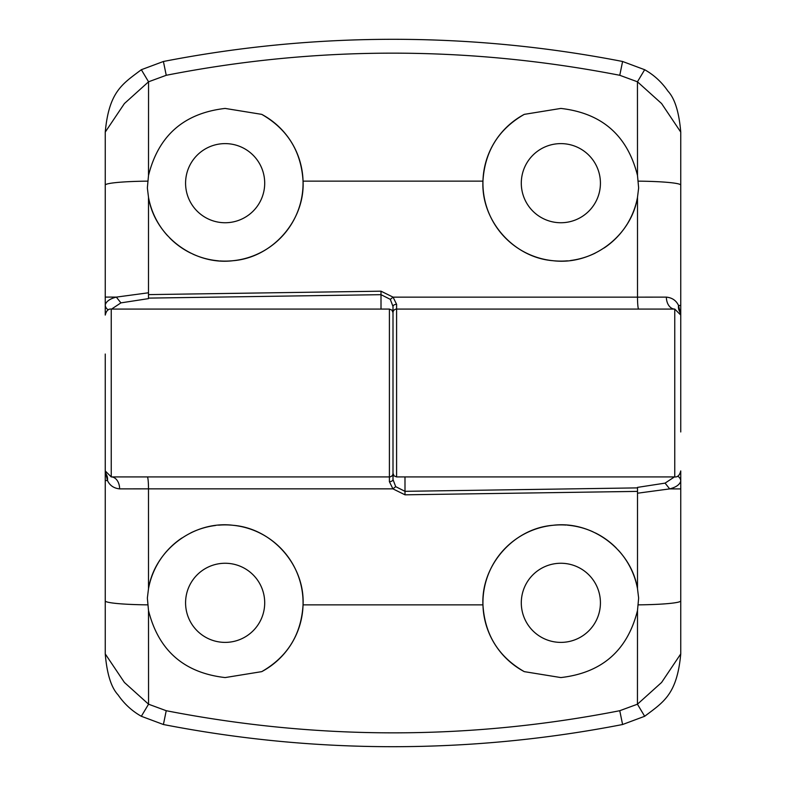 <?xml version="1.0" encoding="UTF-8"?>
<svg xmlns="http://www.w3.org/2000/svg" width="786" height="786" viewBox="0 0 786 786"><rect width="100%" height="100%" fill="white"/><g stroke="black" fill="none" stroke-linecap="round" stroke-linejoin="round"><path stroke-width="1.18" d="M560.86 143.612A39.565 39.565 0 0 0 521.295 183.177A39.565 39.565 0 0 0 560.86 222.743A39.565 39.565 0 0 0 600.425 183.177A39.565 39.565 0 0 0 560.86 143.612M680.755 132.097L661.596 103.546L637.446 81.793L619.771 75.289L622.591 61.485L644.667 69.718C653.962 74.955 661.743 82.108 667.992 91.186C674.81 98.486 679.065 112.123 680.755 132.097L680.755 305.479L678.534 305.479C676.186 300.478 672.128 297.697 666.371 297.128L637.505 297.147A11.986 1.179 -90 0 0 638.674 309.075L396.596 309.075A3.596 3.596 0 0 0 393 312.671L393 473.329L393 306.501L390.308 299.348L381.014 294.671L148.495 298.11L148.495 294.612L380.994 291.184L393.088 297.147L637.505 297.147L637.495 197.325C631.256 236.134 592.055 265.599 552.961 260.706C513.563 257.611 481.003 220.611 482.948 181.144C484.746 151.433 498.52 129.169 524.272 114.363A77.932 77.932 0 0 0 507.599 126.281M507.412 126.458A77.932 77.932 0 0 0 494.6 142.148M494.532 142.266A77.932 77.932 0 0 0 567.433 260.834M524.272 114.363L560.86 108.429C601.938 113.125 627.483 135.487 637.495 175.494L637.446 81.793L644.667 69.718M225.14 222.743A39.565 39.565 0 0 1 185.575 183.177A39.565 39.565 0 0 1 225.14 143.612A39.565 39.565 0 0 1 264.705 183.177A39.565 39.565 0 0 1 225.14 222.743M278.391 126.281A77.932 77.932 0 0 1 219.893 260.932M218.557 260.834A77.932 77.932 0 0 1 204.792 258.407M204.281 258.27A77.932 77.932 0 0 1 192.924 254.143M190.703 253.092A77.932 77.932 0 0 1 169.747 238.001M167.624 235.761A77.932 77.932 0 0 1 148.505 197.325L148.495 298.621L120.926 302.875L111.563 309.075M105.245 314.95L105.245 132.097C108.999 91.51 122.41 84.004 141.333 69.718L163.409 61.485L166.239 75.289L148.554 81.793L148.505 175.494L147.355 187.933L148.505 197.325C154.754 236.134 193.926 265.609 233.078 260.706C272.477 257.611 305.017 220.512 303.052 181.144C301.254 151.443 287.48 129.179 261.728 114.363A77.932 77.932 0 0 1 278.205 126.104M148.505 175.494C158.477 135.516 184.022 113.164 225.14 108.429L261.728 114.363M680.755 305.479L680.755 315.068L674.761 309.075L674.761 476.925L396.596 476.925L394.071 475.894L393 473.329L393 479.499L395.692 486.652L404.986 491.329L637.505 487.89L637.505 487.379L665.074 483.125L674.437 476.925M163.409 61.485C239.131 46.738 315.667 39.339 393 39.3C470.136 39.32 546.663 46.718 622.591 61.485M393 429.873L393 433.165M390.308 299.348L393.088 297.147L396.606 304.329A3.596 2.171 180 0 0 393 306.501L393 333.529M619.771 75.289C468.043 45.775 316.866 45.775 166.239 75.289M680.224 312.602L680.755 315.068L679.831 311.865A11.986 10.326 -32.2 0 1 678.534 305.479L680.755 315.068L680.755 431.966C680.755 483.213 680.755 483.213 680.755 431.966L680.755 375.954M627.65 223.332A77.932 77.932 0 0 0 637.495 197.325L638.645 187.933L637.495 175.494M666.371 297.128A11.986 8.391 -90 0 0 674.761 309.075L396.596 309.075L396.596 476.925M141.333 69.718L148.554 81.793L124.404 103.546L105.245 132.097M105.245 297.079L116.318 297.108L148.495 292.785M396.606 304.329L396.596 309.075A3.596 3.596 0 0 0 393 312.671L391.929 310.106L389.404 309.075L111.239 309.075L111.239 476.925L389.404 476.925A3.596 3.596 0 0 0 393 473.329A3.596 3.596 0 0 1 389.404 476.925L389.404 309.075M108.311 309.831A5.993 5.767 180 0 1 105.245 304.801C106.356 301.274 110.05 298.719 116.318 297.108L120.926 302.875M570.538 260.51A77.932 77.932 0 0 0 595.267 253.102M604.188 247.954A77.932 77.932 0 0 0 618.356 235.78M618.857 235.24A77.932 77.932 0 0 0 627.1 224.236M225.14 642.388A39.565 39.565 0 0 0 264.705 602.823A39.565 39.565 0 0 0 225.14 563.257A39.565 39.565 0 0 0 185.575 602.823A39.565 39.565 0 0 0 225.14 642.388M618.376 550.239A77.932 77.932 0 0 1 637.495 588.675L637.505 487.89L637.505 491.388L405.006 494.816L392.912 488.853L148.495 488.853L148.505 588.675C154.744 549.866 193.946 520.401 233.039 525.294C272.437 528.389 304.997 565.389 303.052 604.856C301.254 634.567 287.48 656.831 261.728 671.637A77.932 77.932 0 0 0 278.401 659.719M278.588 659.542A77.932 77.932 0 0 0 291.4 643.852M291.468 643.734A77.932 77.932 0 0 0 218.567 525.166M261.728 671.637L225.14 677.571C184.062 672.875 158.517 650.513 148.505 610.506L148.554 704.207L166.229 710.711C317.957 740.225 469.134 740.225 619.761 710.711L637.446 704.207L637.495 610.506L638.645 598.067L637.495 588.675C631.246 549.866 592.074 520.391 552.922 525.294C513.523 528.389 480.983 565.488 482.948 604.856C484.746 634.557 498.52 656.821 524.272 671.637A77.932 77.932 0 0 1 507.795 659.896M560.86 563.257A39.565 39.565 0 0 1 600.425 602.823A39.565 39.565 0 0 1 560.86 642.388A39.565 39.565 0 0 1 521.295 602.823A39.565 39.565 0 0 1 560.86 563.257M507.609 659.719A77.932 77.932 0 0 1 566.107 525.068M567.443 525.166A77.932 77.932 0 0 1 581.208 527.593M581.719 527.73A77.932 77.932 0 0 1 593.076 531.857M595.297 532.908A77.932 77.932 0 0 1 616.253 547.999M637.495 610.506C627.523 650.484 601.978 672.836 560.86 677.571L524.272 671.637M680.755 471.05L680.755 653.903C677.001 694.49 663.59 701.996 644.667 716.282L622.591 724.515C546.869 739.262 470.333 746.661 393 746.7C315.864 746.68 239.337 739.282 163.409 724.515L141.333 716.282C132.038 711.045 124.257 703.892 118.008 694.814C111.19 687.514 106.935 673.877 105.245 653.903L105.245 354.034C105.245 302.787 105.245 302.787 105.245 354.034L105.245 410.046M393 356.127L393 352.835M622.591 724.515L619.761 710.711M166.229 710.711L163.409 724.515M158.35 562.668A77.932 77.932 0 0 0 148.505 588.675L147.355 598.067L148.505 610.506M105.245 653.903L124.404 682.454L148.554 704.207L141.333 716.282M105.245 480.521L107.466 480.521C109.814 485.522 113.872 488.303 119.629 488.872L148.495 488.853A11.986 1.179 90 0 0 147.326 476.925L389.404 476.925L389.394 481.671A3.596 2.171 -0 0 0 393 479.499M105.776 473.398L105.245 470.932L106.169 474.135A11.986 10.326 147.8 0 1 107.466 480.521L105.245 470.932L111.239 476.925A11.986 8.391 90 0 1 119.629 488.872M644.667 716.282L637.446 704.207L661.596 682.454L680.755 653.903M680.755 488.921L669.682 488.892L637.505 493.215M395.692 486.652L392.912 488.853L389.394 481.671M677.689 476.169A5.993 5.767 -0 0 1 680.755 481.199C679.644 484.726 675.95 487.281 669.682 488.892L665.074 483.125M215.462 525.49A77.932 77.932 0 0 0 190.733 532.898M181.812 538.046A77.932 77.932 0 0 0 167.644 550.22M167.143 550.76A77.932 77.932 0 0 0 158.9 561.764M680.755 185.123A47.956 3.999 180 0 0 638.261 181.144M482.948 181.144L303.052 181.144M680.755 315.068L674.761 309.075M147.739 181.144A47.956 3.999 180 0 0 105.245 185.123M381.014 309.075L380.994 291.184M105.245 600.877A47.956 3.999 0 0 0 147.739 604.856M303.052 604.856L482.948 604.856M105.245 470.932L111.239 476.925M638.261 604.856A47.956 3.999 0 0 0 680.755 600.877M404.986 476.925L405.006 494.816M674.761 476.925C677.67 477.249 679.674 475.255 680.755 470.932M111.239 309.075C108.33 308.751 106.326 310.745 105.245 315.068"/></g></svg>
